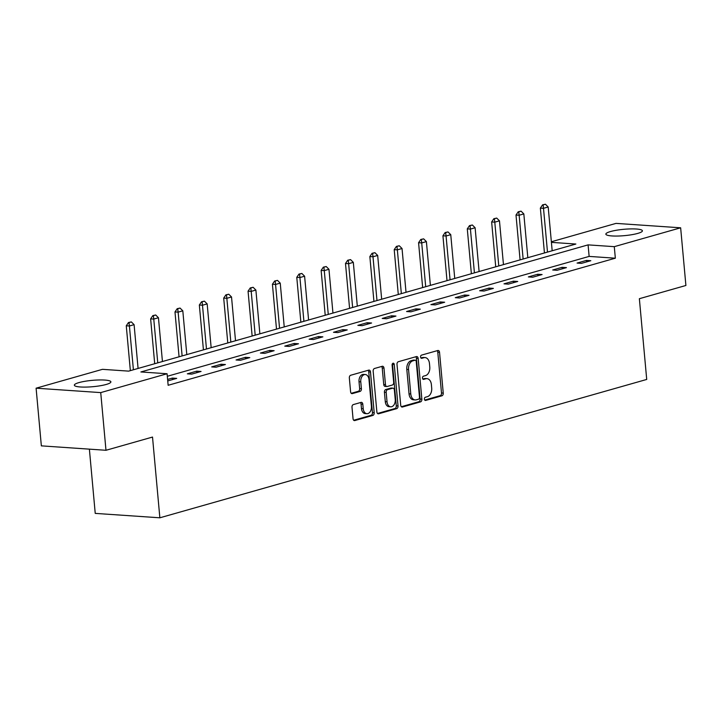 <?xml version="1.0" encoding="UTF-8"?>
<svg xmlns="http://www.w3.org/2000/svg" width="722" height="722" viewBox="0 0 722 722"><rect width="100%" height="100%" fill="white"/><g stroke="black" fill="none" stroke-linecap="round" stroke-linejoin="round"><path stroke-width="1.08" d="M424.41 399.14A1.615 1.083 93.9 0 0 425.375 400.448A1.615 1.083 93.9 0 0 425.628 400.421L441.918 395.8A2.31 1.543 93.9 0 0 443.245 393.093L439.536 352.336A2.31 1.543 93.9 0 0 438.155 350.468A2.31 1.543 93.9 0 0 437.794 350.504L421.513 355.134A1.615 1.083 93.9 0 0 420.583 357.02A1.615 1.083 93.9 0 0 421.54 358.329A1.615 1.083 93.9 0 0 421.801 358.302L423.904 357.706A7.391 4.937 93.9 0 1 425.068 357.58A7.391 4.937 93.9 0 1 429.473 363.554L429.78 366.957A7.391 4.937 93.9 0 1 425.529 375.593L423.426 376.198A1.615 1.083 93.9 0 0 422.496 378.084A1.615 1.083 93.9 0 0 423.462 379.393A1.615 1.083 93.9 0 0 423.715 379.366L425.818 378.761A7.391 4.937 93.9 0 1 426.982 378.644A7.391 4.937 93.9 0 1 431.386 384.618L431.693 388.012A7.391 4.937 93.9 0 1 427.451 396.658L425.339 397.253A1.615 1.083 93.9 0 0 424.41 399.14M78.996 382.588A18.348 3.186 174.8 0 1 99.004 379.962A18.348 3.186 174.8 0 1 110.89 381.857A18.348 3.186 174.8 0 1 106.242 384.447A18.348 3.186 174.8 0 1 86.234 387.082A18.348 3.186 174.8 0 1 74.348 385.187A18.348 3.186 174.8 0 1 78.996 382.588M610.505 231.545A18.348 3.186 174.8 0 1 630.514 228.91A18.348 3.186 174.8 0 1 642.409 230.814A18.348 3.186 174.8 0 1 637.761 233.405A18.348 3.186 174.8 0 1 617.752 236.04A18.348 3.186 174.8 0 1 605.857 234.136A18.348 3.186 174.8 0 1 610.505 231.545M353.329 404.591A2.31 1.543 93.9 0 0 352.002 407.289L353.049 418.724A2.31 1.543 93.9 0 0 354.421 420.592A2.31 1.543 93.9 0 0 354.782 420.556L372.868 415.421A2.31 1.543 93.9 0 0 374.195 412.713L370.485 371.956A2.31 1.543 93.9 0 0 369.113 370.088A2.31 1.543 93.9 0 0 368.743 370.124L350.666 375.269A2.31 1.543 93.9 0 0 349.34 377.967L350.594 391.784A2.31 1.543 93.9 0 0 351.966 393.652A2.31 1.543 93.9 0 0 352.327 393.607L360.07 391.414A2.31 1.543 93.9 0 0 361.397 388.707L360.774 381.857A6.173 4.124 93.9 0 1 365.296 374.528A6.173 4.124 93.9 0 1 368.978 379.528L371.415 406.369A6.173 4.124 93.9 0 1 366.893 413.688A6.173 4.124 93.9 0 1 363.22 408.697L362.814 404.221A2.31 1.543 93.9 0 0 361.433 402.353A2.31 1.543 93.9 0 0 361.072 402.389L353.329 404.591M551.355 241.762L616.019 223.387L680.647 227.8L685.9 285.479L639.367 298.7L646.713 379.447L159.86 517.8L152.513 437.063L105.981 450.284L100.728 392.606L36.1 388.192L102.461 369.33L128.66 371.126L575.858 244.036L551.409 242.366M680.647 227.8L614.287 246.662L588.087 244.875L140.889 371.956L167.089 373.743L100.728 392.606M167.089 373.743L168.145 385.286L615.343 258.196L614.287 246.662M400.71 405.186A2.31 1.543 93.9 0 0 402.082 407.055A2.31 1.543 93.9 0 0 402.452 407.009L420.538 401.874A2.31 1.543 93.9 0 0 421.865 399.176L418.155 358.41A2.31 1.543 93.9 0 0 416.774 356.542A2.31 1.543 93.9 0 0 416.413 356.578L398.327 361.722A2.31 1.543 93.9 0 0 397.001 364.42L400.71 405.186M396.703 408.643L378.617 413.787A2.31 1.543 93.9 0 1 378.256 413.823A2.31 1.543 93.9 0 1 376.875 411.955L373.166 371.198A2.31 1.543 93.9 0 1 374.492 368.491L382.236 366.298A2.31 1.543 93.9 0 1 382.597 366.253A2.31 1.543 93.9 0 1 383.978 368.121L385.476 384.655A2.31 1.543 93.9 0 0 386.857 386.523A2.31 1.543 93.9 0 0 387.218 386.487L392.353 385.025A2.31 1.543 93.9 0 0 393.68 382.326L392.109 365.115A1.615 1.083 93.9 0 1 393.291 363.193A1.615 1.083 93.9 0 1 394.257 364.502L398.03 405.945A2.31 1.543 93.9 0 1 396.703 408.643L394.952 408.526L377.525 413.48M89.384 449.147L95.232 513.387L159.86 517.8M615.343 258.196L589.134 256.409L167.323 376.279M586.444 260.407L577.077 263.07L581.436 263.368L590.813 260.705L586.444 260.407L586.58 261.905M562.086 267.33L552.718 269.992L557.077 270.29L566.454 267.627L562.086 267.33L562.221 268.828M537.728 274.252L528.36 276.914L532.719 277.212L542.096 274.55L537.728 274.252L537.863 275.75M513.369 281.174L504.001 283.836L508.36 284.134L517.737 281.472L513.369 281.174L513.504 282.672M489.011 288.096L479.643 290.758L484.002 291.056L493.379 288.394L489.011 288.096L489.146 289.594M464.652 295.018L455.284 297.681L459.643 297.978L469.02 295.316L464.652 295.018L464.787 296.516M440.294 301.94L430.926 304.603L435.285 304.901L444.662 302.238L440.294 301.94L440.429 303.439M415.935 308.863L406.567 311.525L410.926 311.823L420.303 309.16L415.935 308.863L416.071 310.361M391.577 315.785L382.209 318.447L386.568 318.745L395.945 316.083L391.577 315.785L391.712 317.283M367.218 322.707L357.85 325.369L362.209 325.667L371.586 323.005L367.218 322.707L367.354 324.205M342.86 329.629L333.492 332.291L337.851 332.589L347.228 329.927L342.86 329.629L342.995 331.127M318.501 336.551L309.133 339.214L313.492 339.511L322.869 336.849L318.501 336.551L318.637 338.049M294.143 343.473L284.775 346.136L289.134 346.434L298.511 343.771L294.143 343.473L294.278 344.972M269.784 350.396L260.416 353.058L264.775 353.356L274.143 350.693L269.784 350.396L269.92 351.894M245.426 357.318L236.058 359.98L240.417 360.278L249.785 357.616L245.426 357.318L245.561 358.816M221.067 364.24L211.699 366.902L216.059 367.2L225.426 364.538L221.067 364.24L221.203 365.738M196.709 371.162L187.341 373.825L191.7 374.122L201.068 371.46L196.709 371.162L196.844 372.66M167.748 380.927L176.709 378.382L172.35 378.084L167.612 379.429M105.981 450.284L41.353 445.862L36.1 388.192M589.134 256.409L588.087 244.875M172.35 378.084L172.486 379.582M426.982 378.644L425.24 378.518A7.391 4.937 93.9 0 0 424.076 378.644L425.818 378.761M422.821 379.005L424.076 378.644M425.068 357.58L423.318 357.462A7.391 4.937 93.9 0 0 422.162 357.589L423.904 357.706M420.899 357.941L422.162 357.589M424.735 400.06L440.167 395.674A2.31 1.543 93.9 0 0 441.494 392.976L437.785 352.219A2.31 1.543 93.9 0 0 437.144 350.693M401.36 406.703L418.787 401.757A2.31 1.543 93.9 0 0 420.114 399.049L416.404 358.292A2.31 1.543 93.9 0 0 415.764 356.767M418.561 399.185A1.615 1.083 93.9 0 0 419.491 397.29L416.233 361.514A1.615 1.083 93.9 0 0 415.267 360.206A1.615 1.083 93.9 0 0 415.015 360.233L412.794 360.865A7.391 4.937 93.9 0 0 408.553 369.502L410.773 393.959A7.391 4.937 93.9 0 0 415.177 399.934A7.391 4.937 93.9 0 0 416.341 399.817L418.561 399.185M413.769 360.143A1.615 1.083 93.9 0 0 413.525 360.088A1.615 1.083 93.9 0 0 413.273 360.116L415.015 360.233M415.177 399.934L413.426 399.817A7.391 4.937 93.9 0 1 409.031 393.842L406.802 369.384A7.391 4.937 93.9 0 1 411.044 360.747L413.273 360.116M386.857 386.523L385.106 386.405A2.31 1.543 93.9 0 1 383.734 384.537L382.227 368.003A2.31 1.543 93.9 0 0 381.586 366.478M394.952 408.526A2.31 1.543 93.9 0 0 396.279 405.827L392.506 364.384A1.615 1.083 93.9 0 0 392.371 363.807M387.037 401.811A6.173 4.124 93.9 0 0 390.719 406.802A6.173 4.124 93.9 0 0 395.241 399.483L394.374 390.024A2.31 1.543 93.9 0 0 393.003 388.156A2.31 1.543 93.9 0 0 392.642 388.192L387.506 389.654A2.31 1.543 93.9 0 0 386.18 392.353L387.037 401.811L385.295 401.685A6.173 4.124 93.9 0 0 388.968 406.685L390.719 406.802M393.003 388.156L391.261 388.039A2.31 1.543 93.9 0 0 390.891 388.075L392.642 388.192M385.295 401.685L384.429 392.236A2.31 1.543 93.9 0 1 385.756 389.537L390.891 388.075M366.893 413.688L365.151 413.571A6.173 4.124 93.9 0 1 361.469 408.571L361.063 404.103A2.31 1.543 93.9 0 0 360.422 402.578M365.296 374.528L363.545 374.411A6.173 4.124 93.9 0 0 359.024 381.739L360.774 381.857M351.235 393.3L358.329 391.288A2.31 1.543 93.9 0 0 359.655 388.589L359.024 381.739M353.69 420.249L371.126 415.294A2.31 1.543 93.9 0 0 372.453 412.596L368.743 371.839A2.31 1.543 93.9 0 0 368.094 370.314M552.177 250.769L548.188 206.988L543.504 208.315L547.493 252.095M543.097 204.895L545.435 204.236L542.574 204.858L543.097 204.895L543.504 208.315L540.363 208.107L544.442 252.962M548.188 206.988L545.435 204.236M542.574 204.858L540.363 208.107M527.818 257.691L523.829 213.911L519.145 215.237L523.134 259.017M518.739 211.817L521.076 211.158L518.216 211.781L518.739 211.817L519.145 215.237L516.004 215.03L520.084 259.884M523.829 213.911L521.076 211.158M518.216 211.781L516.004 215.03M503.46 264.613L499.471 220.833L494.787 222.159L498.776 265.94M494.38 218.739L496.718 218.08L493.857 218.703L494.38 218.739L494.787 222.159L491.646 221.952L495.725 266.806M499.471 220.833L496.718 218.08M493.857 218.703L491.646 221.952M479.101 271.535L475.112 227.755L470.428 229.082L474.417 272.862M470.022 225.661L472.359 225.002L469.499 225.625L470.022 225.661L470.428 229.082L467.287 228.874L471.367 273.728M475.112 227.755L472.359 225.002M469.499 225.625L467.287 228.874M454.743 278.457L450.754 234.677L446.07 236.004L450.059 279.784M445.664 232.583L448.001 231.924L445.14 232.547L445.664 232.583L446.07 236.004L442.929 235.796L447.008 280.65M450.754 234.677L448.001 231.924M445.14 232.547L442.929 235.796M430.384 285.38L426.395 241.599L421.711 242.926L425.7 286.706M421.305 239.505L423.643 238.847L420.782 239.469L421.305 239.505L421.711 242.926L418.57 242.718L422.65 287.573M426.395 241.599L423.643 238.847M420.782 239.469L418.57 242.718M406.026 292.302L402.037 248.521L397.353 249.848L401.342 293.628M396.947 246.428L399.284 245.769L396.423 246.392L396.947 246.428L397.353 249.848L394.212 249.641L398.291 294.495M402.037 248.521L399.284 245.769M396.423 246.392L394.212 249.641M381.667 299.224L377.678 255.444L372.994 256.77L376.983 300.551M372.588 253.35L374.926 252.691L372.065 253.314L372.588 253.35L372.994 256.77L369.854 256.563L373.933 301.417M377.678 255.444L374.926 252.691M372.065 253.314L369.854 256.563M357.309 306.146L353.32 262.366L348.636 263.692L352.625 307.473M348.23 260.272L350.567 259.613L347.706 260.236L348.23 260.272L348.636 263.692L345.495 263.485L349.574 308.339M353.32 262.366L350.567 259.613M347.706 260.236L345.495 263.485M332.95 313.068L328.961 269.288L324.277 270.615L328.266 314.395M323.871 267.194L326.209 266.535L323.348 267.158L323.871 267.194L324.277 270.615L321.137 270.407L325.216 315.261M328.961 269.288L326.209 266.535M323.348 267.158L321.137 270.407M308.592 319.99L304.603 276.21L299.919 277.537L303.908 321.317M299.513 274.116L301.85 273.457L298.989 274.08L299.513 274.116L299.919 277.537L296.778 277.329L300.857 322.183M304.603 276.21L301.85 273.457M298.989 274.08L296.778 277.329M284.233 326.913L280.244 283.132L275.56 284.459L279.549 328.239M275.154 281.038L277.492 280.38L274.631 281.002L275.154 281.038L275.56 284.459L272.42 284.251L276.499 329.106M280.244 283.132L277.492 280.38M274.631 281.002L272.42 284.251M259.875 333.835L255.886 290.054L251.202 291.381L255.191 335.161M250.796 287.961L253.133 287.302L250.272 287.925L250.796 287.961L251.202 291.381L248.061 291.174L252.14 336.028M255.886 290.054L253.133 287.302M250.272 287.925L248.061 291.174M235.516 340.757L231.527 296.977L226.843 298.303L230.832 342.084M226.437 294.883L228.775 294.224L225.914 294.847L226.437 294.883L226.843 298.303L223.703 298.096L227.782 342.95M231.527 296.977L228.775 294.224M225.914 294.847L223.703 298.096M211.158 347.679L207.169 303.899L202.485 305.225L206.474 349.006M202.079 301.805L204.416 301.146L201.555 301.769L202.079 301.805L202.485 305.225L199.344 305.018L203.423 349.872M207.169 303.899L204.416 301.146M201.555 301.769L199.344 305.018M186.799 354.601L182.81 310.821L178.126 312.148L182.115 355.928M177.72 308.727L180.058 308.068L177.197 308.691L177.72 308.727L178.126 312.148L174.986 311.94L179.065 356.794M182.81 310.821L180.058 308.068M177.197 308.691L174.986 311.94M162.441 361.523L158.452 317.743L153.768 319.07L157.757 362.85M153.362 315.649L155.699 314.991L152.838 315.613L153.362 315.649L153.768 319.07L150.627 318.862L154.707 363.717M158.452 317.743L155.699 314.991M152.838 315.613L150.627 318.862M138.082 368.446L134.093 324.665L129.409 325.992L133.399 369.772M129.003 322.572L131.341 321.913L128.48 322.535L129.003 322.572L129.409 325.992L126.269 325.784L130.348 370.639M134.093 324.665L131.341 321.913M128.48 322.535L126.269 325.784M425.132 400.385L425.628 400.421M421.296 358.265L421.801 358.302M423.209 379.33L423.715 379.366M437.785 352.219L439.536 352.336M441.494 392.976L443.245 393.093M440.167 395.674L441.918 395.8M416.404 358.292L418.155 358.41M420.114 399.049L421.865 399.176M418.787 401.757L420.538 401.874M401.73 406.964L402.452 407.009M411.044 360.747L412.794 360.865M406.802 369.384L408.553 369.502M409.031 393.842L410.773 393.959M377.895 413.733L378.617 413.787M382.227 368.003L383.978 368.121M383.734 384.537L385.476 384.655M392.506 364.384L394.257 364.502M396.279 405.827L398.03 405.945M385.756 389.537L387.506 389.654M384.429 392.236L386.18 392.353M361.063 404.103L362.814 404.221M361.469 408.571L363.22 408.697M359.655 388.589L361.397 388.707M358.329 391.288L360.07 391.414M351.614 393.562L352.327 393.607M368.743 371.839L370.485 371.956M372.453 412.596L374.195 412.713M371.126 415.294L372.868 415.421M354.069 420.511L354.782 420.556M413.525 360.088L415.267 360.206"/></g></svg>
